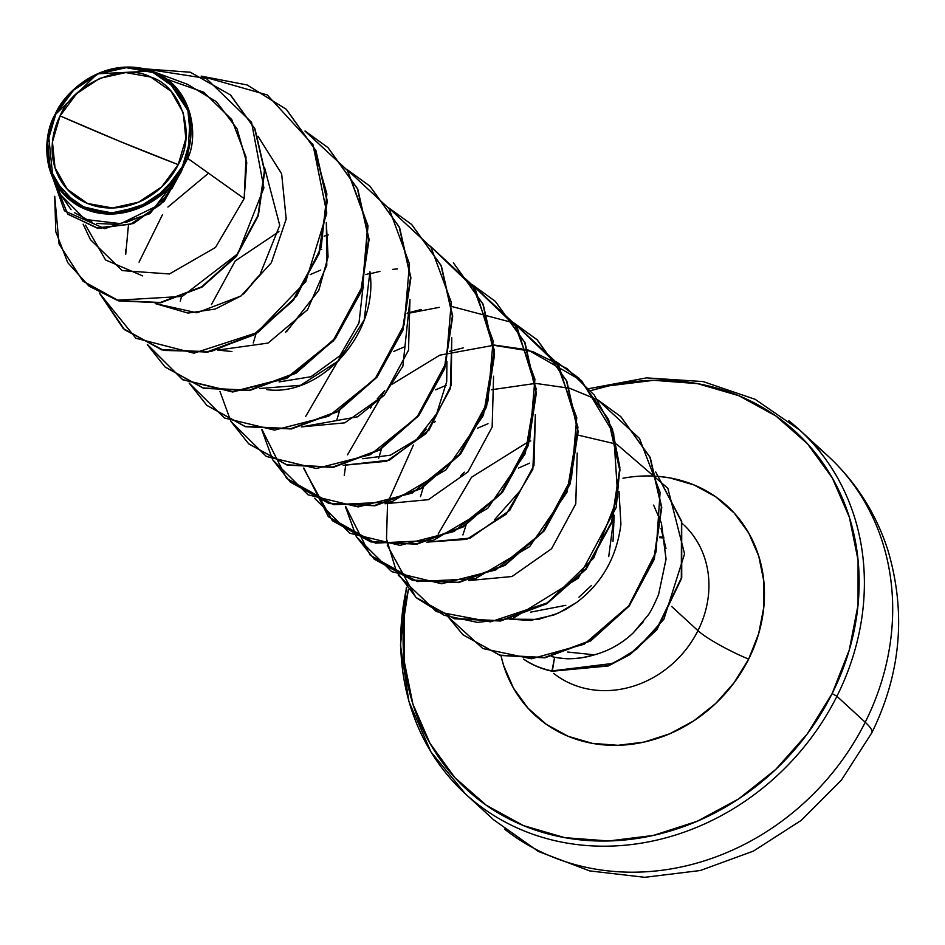 <?xml version="1.0" encoding="UTF-8"?>
<svg xmlns="http://www.w3.org/2000/svg" width="945" height="945" viewBox="0 0 945 945"><rect width="100%" height="100%" fill="white"/><g stroke="black" fill="none" stroke-linecap="round" stroke-linejoin="round"><path stroke-width="1.42" d="M660.59 537.032L661.287 537.008M817.153 446.784A247.047 218.177 132.6 0 1 865.218 722.264A98.812 14.293 26.6 0 1 871.727 732.954A98.812 14.293 -153.4 0 0 865.218 722.264A247.047 218.177 -47.4 0 0 817.153 446.784M178.227 164.643L120.771 141.762L60.067 115.892C73.615 82.723 123.819 62.441 150.787 77.088C180.684 85.912 196.855 133.576 178.227 164.643A71.407 63.067 132.6 0 1 87.507 203.458A71.407 63.067 132.6 0 1 60.067 115.892A543.493 78.6 -153.4 0 0 120.771 141.762A543.493 78.6 -153.4 0 0 178.227 164.643L185.834 138.608L183.295 112.833L170.986 91.228L150.787 77.088L125.768 72.576L99.745 78.364L76.675 93.579L60.067 115.892L52.459 141.927L54.999 167.714L67.308 189.319L87.507 203.458L112.526 207.971L138.549 202.183L161.619 186.968L178.227 164.643M167.525 79.604L190.347 114.215L187.701 158.358C199.111 135.997 193.111 81.742 146.132 69.245C99.544 57.787 63.138 94.252 55.306 114.109L55.802 114.132A76.569 67.627 132.6 0 1 153.078 72.529A76.569 67.627 132.6 0 1 182.491 166.403L183.271 166.84L187.701 158.358L183.023 167.241L182.491 166.403A76.569 67.627 132.6 0 1 85.227 208.018A76.569 67.627 132.6 0 1 55.802 114.132L97.3 73.793L151.85 71.076L187.559 84.329L216.417 101.706L237.053 128.815L246.728 162.493L244.176 198.58L187.701 158.358L244.176 198.58L246.019 156.988L231.702 119.507L203.766 92.244L167.1 79.285M788.851 420.785A247.047 218.177 132.6 0 1 836.916 696.264L865.218 722.264L836.916 696.264A247.047 218.177 -47.4 0 0 788.851 420.785M590.779 390.628A242.971 214.586 132.6 0 1 815.57 453.246A242.971 214.586 132.6 0 1 832.132 693.583L836.916 696.264L832.132 693.583L807.278 733.922L775.644 769.525L738.458 799.033L697.15 821.288L653.302 835.451L608.604 840.979L564.767 837.66L523.483 825.611L486.344 805.305L454.758 777.511L429.963 743.302L412.882 704.001L404.2 661.11L404.236 616.282L408.358 589.609A242.971 214.586 132.6 0 0 552.246 834.99A242.971 214.586 132.6 0 0 832.132 693.583L849.271 650.042L858.036 605.001L858.072 560.172L849.378 517.281L832.309 477.981L807.502 443.784L775.928 415.989L738.777 395.683L697.505 383.635L653.668 380.303L608.97 385.832L590.779 390.616M553.675 673.383A98.812 87.271 -47.4 0 0 697.953 630.658A43.234 6.249 -153.4 0 0 748.653 659.126A142.045 125.449 132.6 0 1 612.915 745.333A142.045 125.449 132.6 0 1 500.968 655.676L503.531 665.233L513.513 688.208L528.019 708.207L546.482 724.449L568.205 736.32L592.338 743.372L617.959 745.31L644.088 742.085L669.733 733.793L693.878 720.787L715.625 703.541L734.111 682.715L748.653 659.126A43.234 6.249 26.6 0 1 697.953 630.658A98.812 87.271 -47.4 0 0 684.145 525.172A98.812 87.271 -47.4 0 1 697.953 630.658L671.623 606.466L697.953 630.658A98.812 87.271 -47.4 0 1 553.675 673.383M551.679 656.598L554.609 657.236C567.638 659.823 580.903 659.008 594.381 654.826C608.722 650.951 621.633 643.675 633.126 632.996L647.963 615.349C650.184 612.691 653.727 605.769 658.582 594.57L666.036 559.251L661.453 523.435L666.06 558.932L658.582 594.57M264.6 167.667L279.732 225.335L259.993 274.558M363.305 284.776L358.982 322.93L339.916 355.757L310.952 376.736L279.106 381.91M293.682 321.902L301.065 313.858M362.384 287.847L363.565 287.812M446.926 361.592L446.713 381.591L446.926 361.592M377.256 398.778L384.745 390.639M608.734 556.57L614.179 515.249L613.021 541.249M565.842 605.32L530.499 612.171M567.661 652.038L594.381 654.826L582.085 657.744L573.816 658.606C568.24 658.322 571.371 659.834 554.609 657.236L552.317 671.233L608.273 665.965L630.28 654.412L656.858 629.795L681.735 578.068L681.699 521.404L655.736 471.98M661.157 522.479L653.621 505.114M466.015 525.184L462.92 534.941M509.721 619.152L530.369 620.463L554.065 614.935L565.653 609.466L576.698 602.414L557.987 613.305L538.284 619.424L509.721 619.152M620.924 524.191L619.01 491.471L620.924 524.191C616.778 557.089 602.036 583.159 576.698 602.414M468.614 580.573L511.989 576.521L551.561 548.75L575.777 503.862L577.206 453.045L575.788 503.874L551.561 548.761L511.977 576.521L468.602 580.573M426.797 542.158L466.747 539.323L506.154 514.21L532.826 469.358L535.39 414.631L533.96 465.46L509.745 510.335L470.173 538.095L426.809 542.158M339.668 410.508L336.881 419.793M384.981 503.744L428.357 499.692L467.94 471.921L492.156 427.045L493.573 376.228L492.168 427.034L467.94 471.933L428.357 499.692L384.981 503.744M343.165 465.33L389.458 460.12L429.054 430.069L451.202 385.265L451.769 337.814L450.34 388.643L426.124 433.519L386.552 461.278L343.177 465.33M301.361 426.916L357.659 416.792L384.083 395.353L402.877 366.14L409.953 299.423L408.523 350.229L384.308 395.093L344.748 422.852L301.372 426.916M266.561 389.576C319.256 397.408 379.146 334.825 369.92 271.723L364.238 319.741L338.818 360.636L300.593 385.3L259.556 388.501M326.332 222.559L326.793 265.309L307.491 309.795L268.037 343.094L217.716 350.087L231.927 351.528M286.713 331.482L318.808 290.304L328.069 256.851L326.332 222.583M125.449 249.775L125.72 254.264L128.425 225.394M155.24 303.558L187.972 313.079L215.224 309.05L241.01 295.962L271.357 262.734L286.193 219.051L281.634 173.809L257.961 136.21L281.634 173.785L286.205 219.039L271.357 262.734L241.01 295.962L196.962 312.807L155.252 303.558M83.125 224.166L90.413 239.617L122.224 270.601L169.438 273.967L215.507 247.448L244.176 198.58M52.991 178.546L60.598 194.682L85.026 219.429L120.724 223.681L156.268 206.234L180.778 172.049L152.074 201.663L114.097 213.983L77.62 205.467L52.991 178.546L48.408 133.67M49.483 129.252L55.306 114.109C43.505 132.784 37.8 184.157 80.597 207.085C124.516 229.056 171.317 194.056 180.778 172.049L164.123 201.356L133.458 223.528L98.374 228.418L67.792 214.149M83.16 281.303L118.668 300.876L160.591 302.802L202.017 287.115L236.345 256.473L258.339 215.72L264.777 171.021L254.973 128.886L230.674 95.173M67.934 214.279L98.351 228.418L133.434 223.528L164.111 201.368L182.964 167.525L180.637 173.053L150.042 213.617L104.741 228.643L64.461 210.841L48.691 166.367L67.615 213.983L96.673 227.899L130.363 224.272L160.615 204.427L180.778 172.049L171.931 188.622M230.521 95.032L254.973 128.898L264.777 171.021L258.339 215.708L236.356 256.449L202.041 287.091L160.626 302.802L118.716 300.888L83.03 281.185M54.727 196.312L59.039 243.94L82.865 281.019L118.361 300.569L160.284 302.483L201.698 286.772L236.014 256.13L257.985 215.389L264.435 170.702L254.63 128.579L230.344 94.866L190.358 72.233L144.573 68.843L206.234 78.423L251.547 122.307L263.891 187.925L237.916 253.662L182.231 296.423L117.145 300.226L88.96 286.122L67.709 262.58L55.779 231.69L54.727 196.312M58.07 188.35L59.251 191.575M60.445 194.351L71.099 209.636M74.383 212.613L92.208 222.252M96.839 223.457L116.117 224.367M125.59 222.595L141.254 216.476M151.554 209.991L165.623 196.879M85.499 225.134L105.58 259.981L142.719 275.916M622.979 478.229A142.045 125.449 132.6 0 1 743.361 524.522A142.045 125.449 132.6 0 1 748.653 659.126L758.67 633.682L763.784 607.34L763.808 581.14L758.729 556.062L748.747 533.086L734.253 513.088L715.79 496.834L694.067 484.962L669.934 477.922L659.622 476.504M659.527 476.493L656.999 476.28M476.233 803.096A247.047 218.177 -47.4 0 0 836.916 696.264A247.047 218.177 132.6 0 1 476.233 803.096A247.047 218.177 132.6 0 1 406.681 587.589M504.535 829.096A247.047 218.177 -47.4 0 0 865.218 722.264A247.047 218.177 132.6 0 1 504.535 829.096M665.989 548.513L661.004 528.314M520.175 490.738L494.672 519.585M578.966 597.181L591.452 585.498M460.439 476.056L464.302 472.157M362.75 458.727L390.391 455.183L416.651 439.437L436.696 413.627L446.713 381.591M363.553 287.8L362.384 287.835M301.101 313.823L293.647 321.938M321.737 249.397L320.568 249.421M259.391 275.302L251.713 283.665M279.082 381.922L310.94 376.76L339.916 355.769L358.994 322.918L363.305 284.752M312.547 143.569L326.887 193.926L321.17 247.46L296.683 296.116L257.737 332.616L210.853 351.587L163.851 350.441L124.551 329.734L99.568 293.115M304.952 131.048L347.547 170.443L368.007 225.784L362.809 286.453L333.597 340.755L286.89 378.284L232.718 392.01L182.657 379.736L147.408 344.488M139.057 262.108L162.552 214.539M430.388 246.291L475.441 289.524L494.341 350.371L483.427 415.304L446.016 469.83L391.596 501.901L333.68 504.713L286.559 478.312L262.001 429.573M370.133 273.731L379.949 271.38M392.565 269.384L397.514 268.912M472.193 284.705L517.258 327.939L536.158 388.785L525.243 453.718L487.821 508.245L433.412 540.316L375.496 543.127L328.364 516.726L303.817 467.988M328.588 369.826L329.84 368.148M407.141 313.551L439.33 307.326M514.009 323.119L559.062 366.353L577.962 427.199L567.047 492.132L529.637 546.659L475.229 578.73L417.3 581.541L370.18 555.14L345.634 506.402M344.252 475.524L345.823 464.219M370.416 408.228L371.609 406.622M392.399 384.048L439.744 355.178L493.621 345.315M493.94 345.315L532.531 351.493L566.941 368.526L594.31 395.104L612.419 429.054L619.885 467.574L616.211 507.465L578.34 578.186L513.111 618.278L477.473 622.401L444.174 615.301L416.284 597.772L396.428 571.489L386.505 538.933L387.556 503.071M387.639 502.634L413.437 445M434.192 422.474L435.491 421.328M201.131 76.108L247.117 84.956L286.146 109.195L315.583 150.279L326.946 200.706L318.89 253.165L293.056 300.037L253.768 334.554L207.392 351.812L161.418 349.567L123.216 328.517L99.272 292.95L135.903 338.263L194.02 353.182L256.697 332.734L305.767 281.634L326.793 213.027L313.019 144.845L267.27 94.937L201.131 76.108M305.022 130.965L327.974 147.609L357.399 188.693L368.751 239.12L360.707 291.58L334.861 338.452L295.572 372.968L249.208 390.226L203.234 387.982L165.032 366.932L147.302 344.606L182.645 379.595L232.659 391.691L286.689 377.882L333.278 340.401L362.431 286.229L367.688 225.69L347.394 170.419L305.022 130.965M346.839 169.379L369.79 186.035L399.215 227.119L410.567 277.546L402.511 330.006L376.677 376.866L337.389 411.382L291.025 428.64L245.05 426.396L206.849 405.346L189.118 383.02L224.473 418.021L274.522 430.105L328.588 416.249L375.165 378.721L404.283 324.489L409.48 263.927L389.092 208.656L346.626 169.261M388.643 207.794L411.607 224.449L441.031 265.533L452.383 315.961L444.327 368.408L418.493 415.28L379.205 449.796L332.841 467.054L286.855 464.81L248.653 443.76L230.934 421.435L266.289 456.435L316.339 468.519L370.405 454.663L416.981 417.135L446.099 362.904L451.297 302.341L430.908 247.07L388.43 207.676M230.804 421.21L219.961 391.419M290.469 482.174L329.014 503.543L375 505.788L421.364 488.53L460.652 454.013L486.486 407.141L494.542 354.694L483.19 304.255L453.411 262.852L482.836 303.936L494.188 354.363L486.143 406.822L460.298 453.694L421.009 488.211L374.645 505.469L328.671 503.224L290.469 482.174L272.739 459.849L308.105 494.849L358.155 506.933L412.209 493.077L458.797 455.549L487.915 401.318L493.101 340.755L472.713 285.484L430.247 246.09M272.621 459.624L261.706 429.538M472.276 284.622L495.215 301.266L524.652 342.35L536.004 392.777L527.948 445.237L502.114 492.109L462.814 526.625L416.45 543.883L370.464 541.639L332.274 520.577L303.581 468.247M514.08 323.036L537.02 339.668L566.457 380.752L577.82 431.192L569.764 483.651L543.918 530.523L504.63 565.039L458.266 582.297L412.28 580.053L374.078 558.991L356.371 536.677L391.702 571.666L441.717 583.762L495.759 569.953L542.335 532.472L571.489 478.3L576.757 417.761L556.463 362.49L514.08 323.036M356.241 536.453L345.386 506.662M555.896 361.451L578.836 378.083L608.273 419.167L619.625 469.594L611.58 522.065L585.735 568.937L546.446 603.453L500.082 620.711L454.096 618.467L415.894 597.405L387.202 545.076M597.712 399.865L620.641 416.497L649.888 457.132L661.405 507.004L653.881 559.015L628.815 605.745L590.353 640.58L544.603 657.519L499.775 655.133L462.991 634.804L447.989 616.742L482.86 648.553L531.527 658.783L584.175 644.23L628.827 605.745L656.078 551.821L660.082 492.38L639.481 438.421L597.712 399.865M655.771 472.075L681.451 521.498L681.321 578.033L656.409 629.594L629.842 654.153L607.859 665.67L551.974 670.915L613.411 663.343L636.918 648.979L663.91 619.164L684.57 553.9L667.855 488.305L616.778 444.28M462.991 634.804L500.129 655.452L544.946 657.838L590.696 640.899L629.169 606.064L654.235 559.334L661.76 507.323L650.231 457.451L620.818 416.662M416.072 597.571L454.439 618.786L500.425 621.03L546.789 603.772L586.089 569.256L611.923 522.384L619.979 469.913L608.615 419.486L579.179 378.402L555.825 361.533M374.255 559.156L412.622 580.372L458.608 582.616L504.973 565.358L544.273 530.842L570.107 483.97L578.163 431.511L566.811 381.083L537.374 339.987L514.222 323.237M332.439 520.742L370.818 541.957L416.804 544.202L463.168 526.944L502.457 492.428L528.302 445.556L536.358 393.096L524.995 342.669L495.393 301.42M248.83 443.926L287.209 465.129L333.183 467.373L379.547 450.115L418.836 415.599L444.67 368.739L452.726 316.28L441.374 265.852L411.772 224.603M207.014 405.511L245.393 426.715L291.379 428.959L337.731 411.701L377.02 377.185L402.865 330.325L410.921 277.865L399.57 227.438L369.967 186.189M165.21 367.097L203.577 388.3L249.563 390.545L295.927 373.287L335.215 338.771L361.049 291.91L369.105 239.451L357.753 189.024L328.151 147.774M123.382 328.671L161.76 349.886L207.746 352.131L254.11 334.873L293.399 300.356L319.245 253.484L327.289 201.025L315.937 150.598L286.323 109.348M211.444 304.573L235.21 260.962L278.929 231.655M253.26 342.964L256.06 333.68M310.196 274.582L320.733 270.069M393.829 351.41L404.365 346.886M378.685 458.207L381.485 448.922M435.633 389.824L446.182 385.3M420.501 496.633L423.289 487.336M477.449 428.227L487.998 423.703M518.533 468.047L529.625 463.133M643.474 621.597L633.126 632.996C622.105 643.427 609.182 650.703 594.381 654.826M616.471 444.15L578.234 435.149M530.759 440.89L529.72 441.209M528.716 441.539L471.508 477.26L438.137 534.067M597.5 399.747L569.764 388.312M569.516 388.241L535.72 383.41M535.402 383.41L491.317 389.789M426.49 429.124L418.682 437.677M398.176 575.08L436.389 611.604L490.502 621.857L547.474 602.827L593.637 558.176L617.782 497.389L613.683 433.613L581.553 380.658L527.96 349.898M527.7 349.827L493.904 345.008M463.239 347.878L449.501 351.375M384.662 390.734L347.512 454.817M513.867 322.918L452.1 306.593M421.423 309.464L407.685 312.96M343.2 351.965L305.696 416.402M314.555 498.263L349.91 533.263L399.959 545.348L454.025 531.492L500.602 493.963L529.72 439.732L534.917 379.158L514.529 323.899L472.063 284.504M370.086 273.329L365.88 274.546M300.994 313.953L285.449 332.451M328.281 234.915L324.064 236.132M259.367 275.349L243.656 294.025M181.369 297.214L180.259 301.183M208.538 173.207L167.915 207.061M552.317 671.233A94.181 83.184 132.6 0 1 523.542 659.102A94.181 83.184 -47.4 0 0 552.317 671.233L551.974 670.915A94.181 83.184 132.6 0 1 523.66 659.102A94.181 83.184 -47.4 0 0 551.974 670.915L554.609 657.236M182.491 166.403L164.69 190.347L139.954 206.66L112.042 212.861L85.227 208.018L63.563 192.863L50.368 169.698L47.64 142.045L55.802 114.132L73.604 90.2L98.339 73.887L126.252 67.686L153.078 72.529L174.73 87.684L187.925 110.849L190.654 138.49L182.491 166.403M663.969 537.941L659.681 537.705L663.969 537.953M663.756 537.114L659.787 537.091M589.078 388.608L646.545 377.882L703.08 381.567L755.185 399.333L799.683 430.01L827.985 456.022C856.087 482.092 876.074 513.537 887.946 550.356C906.338 612.679 900.963 673.478 871.833 732.777L841.416 780.109L801.265 820.343L753.425 851.091L700.328 870.51L644.738 877.314L589.668 870.9L538.307 851.41L493.715 819.858L465.401 793.859L430.955 751.925L408.854 701.344L400.503 645.258L406.397 587.235M682.136 523.317L683.058 524.156M663.733 537.032L659.811 536.961"/></g></svg>
